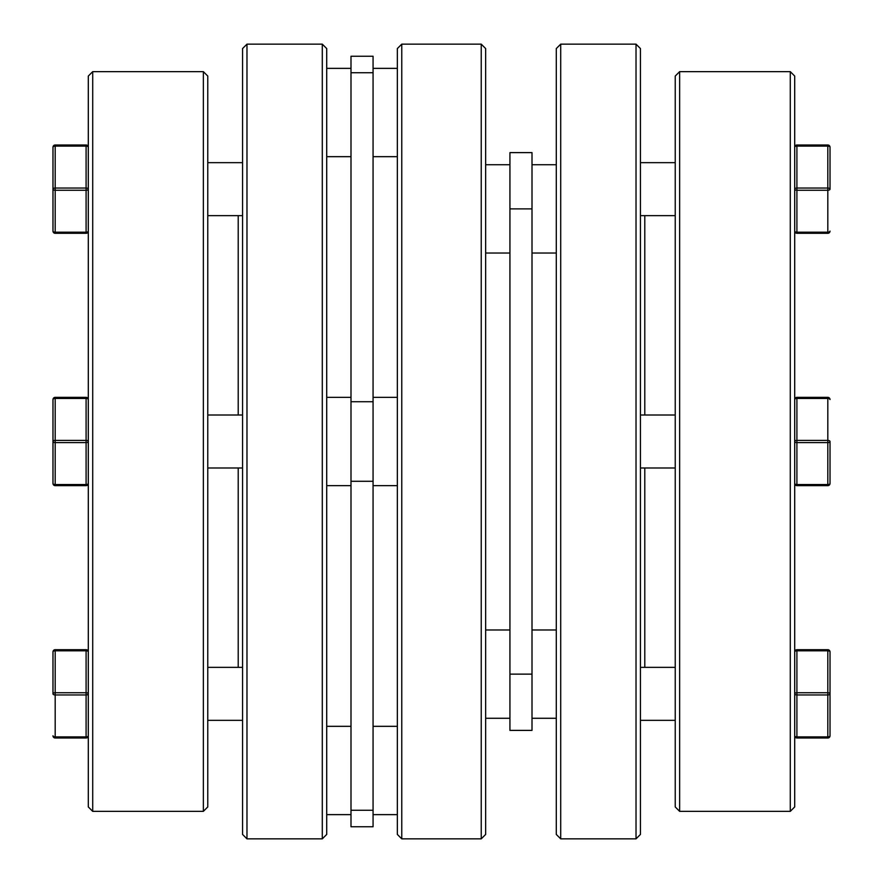 <?xml version="1.0" encoding="UTF-8"?>
<svg xmlns="http://www.w3.org/2000/svg" width="883" height="883" viewBox="0 0 883 883"><rect width="100%" height="100%" fill="white"/><g stroke="black" fill="none" stroke-linecap="round" stroke-linejoin="round"><path stroke-width="1.32" d="M88.3 806.941L88.3 76.059L92.715 71.644L92.715 811.356L88.3 806.941M238.211 667.36L238.211 467.99M238.211 415.01L238.211 215.64M203.355 71.644L207.77 76.059L207.77 806.941L203.355 811.356L203.355 71.644L92.715 71.644M246.975 838.85L242.56 834.435L242.56 48.565L246.975 44.15L246.975 838.85L322.295 838.85L322.295 44.15L326.71 48.565L326.71 834.435L322.295 838.85M203.355 811.356L92.715 811.356M246.975 44.15L322.295 44.15M52.98 441.5L52.98 399.558L52.98 441.5A2.208 1.104 0 0 0 55.188 442.604L55.188 484.546L86.093 484.546L86.093 442.604L55.188 442.604L55.188 440.396A2.208 1.104 180 0 0 52.98 441.5L52.98 483.442A2.208 2.208 0 0 0 55.188 485.65L86.093 485.65A2.208 2.208 0 0 0 88.3 483.442A2.208 1.104 0 0 1 86.093 484.546L86.093 485.65M52.98 399.558A2.208 2.208 0 0 1 55.188 397.35L86.093 397.35L86.093 398.454L55.188 398.454A2.208 1.104 180 0 0 52.98 399.558A2.208 2.208 0 0 1 55.188 397.35L86.093 397.35A2.208 2.208 0 0 1 88.3 399.558A2.208 2.208 0 0 0 86.093 397.35M52.98 693.85L52.98 651.908L52.98 693.85A2.208 1.104 180 0 1 55.188 692.747L86.093 692.747L86.093 694.954L55.188 694.954A2.208 1.104 180 0 1 52.98 693.85M55.188 649.7L55.188 736.897L86.093 736.897L86.093 738A2.208 2.208 0 0 0 88.3 735.793A2.208 1.104 180 0 1 86.093 736.897L86.093 694.954A2.208 1.104 180 0 0 88.3 693.85A2.208 1.104 180 0 0 86.093 692.747L86.093 650.804L55.188 650.804A2.208 1.104 180 0 0 52.98 651.908A2.208 2.208 0 0 1 55.188 649.7L86.093 649.7L86.093 650.804A2.208 1.104 180 0 1 88.3 651.908A2.208 2.208 0 0 0 86.093 649.7M242.56 720.34L207.77 720.34L242.56 720.34M242.56 667.36L207.77 667.36M86.093 738L55.188 738A2.208 2.208 0 0 1 52.98 735.793A2.208 1.104 180 0 0 55.188 736.897L55.188 738M88.3 399.558A2.208 1.104 180 0 0 86.093 398.454L86.093 442.604A2.208 1.104 180 0 0 88.3 441.5A2.208 1.104 180 0 0 86.093 440.396L55.188 440.396L55.188 397.35M86.093 233.3A2.208 2.208 0 0 0 88.3 231.092A2.208 1.104 0 0 1 86.093 232.196L86.093 190.253L55.188 190.253L55.188 188.046A2.208 1.104 180 0 0 52.98 189.15A2.208 1.104 0 0 0 55.188 190.253L55.188 233.3A2.208 2.208 0 0 1 52.98 231.092A2.208 1.104 0 0 0 55.188 232.196L86.093 232.196L86.093 233.3A2.208 2.208 0 0 0 88.3 231.092A2.208 2.208 0 0 1 86.093 233.3L55.188 233.3A2.208 2.208 0 0 1 52.98 231.092L52.98 147.207A2.208 1.104 0 0 1 55.188 146.103L55.188 188.046L86.093 188.046L86.093 146.103L55.188 146.103L55.188 145L86.093 145L86.093 146.103A2.208 1.104 180 0 1 88.3 147.207A2.208 2.208 0 0 0 86.093 145M55.188 145A2.208 2.208 0 0 0 52.98 147.207A2.208 2.208 0 0 1 55.188 145M86.093 190.253A2.208 1.104 0 0 0 88.3 189.15A2.208 1.104 0 0 0 86.093 188.046L86.093 190.253M52.98 189.15L52.98 147.207M827.812 145A2.208 2.208 0 0 1 830.02 147.207L830.02 189.15A2.208 1.104 180 0 1 827.812 190.253L827.812 188.046A2.208 1.104 0 0 1 830.02 189.15L830.02 147.207A2.208 1.104 180 0 0 827.812 146.103L827.812 188.046L796.908 188.046L796.908 146.103L827.812 146.103L827.812 145L796.908 145L796.908 146.103A2.208 1.104 0 0 0 794.7 147.207A2.208 2.208 0 0 1 796.908 145M830.02 231.092A2.208 1.104 180 0 1 827.812 232.196L827.812 233.3A2.208 2.208 0 0 0 830.02 231.092A2.208 2.208 0 0 1 827.812 233.3L796.908 233.3A2.208 2.208 0 0 1 794.7 231.092A2.208 1.104 180 0 0 796.908 232.196L796.908 233.3A2.208 2.208 0 0 1 794.7 231.092M830.02 441.5L830.02 483.442L830.02 441.5A2.208 1.104 180 0 1 827.812 442.604L827.812 484.546L796.908 484.546L796.908 442.604L827.812 442.604L827.812 440.396A2.208 1.104 0 0 1 830.02 441.5M830.02 735.793L830.02 651.908L830.02 735.793A2.208 2.208 0 0 1 827.812 738A2.208 2.208 0 0 0 830.02 735.793A2.208 1.104 0 0 1 827.812 736.897L796.908 736.897L796.908 694.954L827.812 694.954A2.208 1.104 0 0 0 830.02 693.85A2.208 1.104 -0 0 0 827.812 692.747L796.908 692.747L796.908 650.804L827.812 650.804A2.208 1.104 0 0 1 830.02 651.908A2.208 2.208 0 0 0 827.812 649.7L796.908 649.7L796.908 650.804A2.208 1.104 -0 0 0 794.7 651.908A2.208 2.208 0 0 1 796.908 649.7M794.7 693.85A2.208 1.104 -0 0 0 796.908 694.954L796.908 692.747A2.208 1.104 0 0 0 794.7 693.85M640.44 720.34L675.23 720.34L640.44 720.34M640.44 667.36L675.23 667.36M796.908 738L796.908 736.897A2.208 1.104 0 0 1 794.7 735.793A2.208 2.208 0 0 0 796.908 738L827.812 738L827.812 649.7M790.285 71.644L794.7 76.059L794.7 806.941L790.285 811.356L679.645 811.356L679.645 71.644L790.285 71.644L790.285 811.356M679.645 811.356L675.23 806.941L675.23 76.059L679.645 71.644M560.705 44.15L636.025 44.15L640.44 48.565L640.44 834.435L636.025 838.85L560.705 838.85L560.705 44.15L556.29 48.565L556.29 834.435L560.705 838.85M644.789 667.36L644.789 467.99M644.789 415.01L644.789 215.64M636.025 44.15L636.025 838.85M481.235 44.15L485.65 48.565L485.65 834.435L481.235 838.85L481.235 44.15L401.765 44.15L401.765 838.85L481.235 838.85M401.765 838.85L397.35 834.435L397.35 48.565L401.765 44.15M509.933 674.126L509.933 730.384L532.008 730.384L532.008 152.616L509.933 152.616L509.933 674.126L532.008 674.126M397.35 814.634L373.067 814.634M397.35 726.334L373.067 726.334M350.993 814.634L326.71 814.634M350.993 726.334L326.71 726.334M350.993 68.366L326.71 68.366M350.993 156.666L326.71 156.666M373.067 441.5L373.067 826.742L350.993 826.742L350.993 56.258L373.067 56.258L373.067 441.5M397.35 68.366L373.067 68.366M397.35 156.666L373.067 156.666M509.933 152.616L532.008 152.616M796.908 190.253A2.208 1.104 180 0 1 794.7 189.15A2.208 1.104 180 0 1 796.908 188.046L796.908 190.253L827.812 190.253L827.812 232.196L796.908 232.196L796.908 190.253M794.7 399.558A2.208 2.208 0 0 1 796.908 397.35A2.208 2.208 0 0 0 794.7 399.558A2.208 1.104 -0 0 1 796.908 398.454L827.812 398.454A2.208 1.104 0 0 1 830.02 399.558A2.208 2.208 0 0 0 827.812 397.35L796.908 397.35L796.908 442.604A2.208 1.104 0 0 1 794.7 441.5A2.208 1.104 0 0 1 796.908 440.396L827.812 440.396L827.812 397.35A2.208 2.208 0 0 1 830.02 399.558M796.908 485.65A2.208 2.208 0 0 1 794.7 483.442A2.208 1.104 180 0 0 796.908 484.546L796.908 485.65L827.812 485.65A2.208 2.208 0 0 0 830.02 483.442A2.208 1.104 0 0 1 827.812 484.546L827.812 485.65M55.188 485.65L55.188 484.546A2.208 1.104 180 0 1 52.98 483.442M373.067 481.279L350.993 481.279M373.067 72.737L350.993 72.737M373.067 401.721L350.993 401.721M373.067 810.263L350.993 810.263M509.933 208.874L532.008 208.874M242.56 467.99L207.77 467.99M242.56 415.01L207.77 415.01M242.56 215.64L207.77 215.64M242.56 162.66L207.77 162.66M485.65 629.976L509.933 629.976L485.65 629.976M532.008 629.976L556.29 629.976L532.008 629.976M532.008 164.724L556.29 164.724L532.008 164.724M485.65 164.724L509.933 164.724L485.65 164.724M397.35 397.35L373.067 397.35L397.35 397.35M350.993 397.35L326.71 397.35L350.993 397.35M397.35 485.65L373.067 485.65M350.993 485.65L326.71 485.65M485.65 253.024L509.933 253.024M532.008 253.024L556.29 253.024M532.008 718.276L556.29 718.276M485.65 718.276L509.933 718.276M640.44 162.66L675.23 162.66M640.44 215.64L675.23 215.64M640.44 415.01L675.23 415.01M640.44 467.99L675.23 467.99"/></g></svg>
